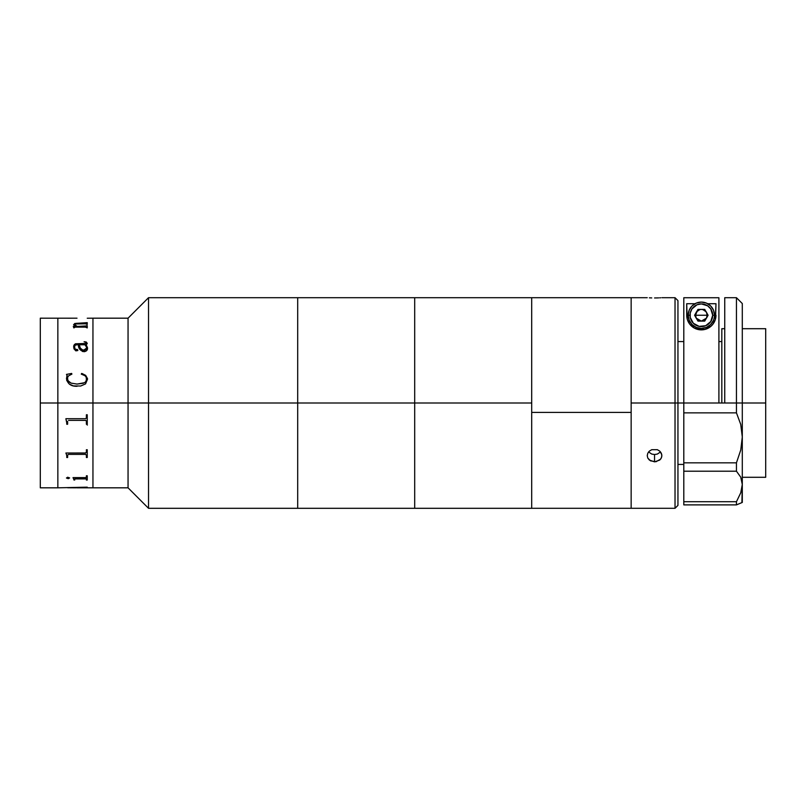 <?xml version="1.0" encoding="UTF-8"?>
<svg xmlns="http://www.w3.org/2000/svg" width="806" height="806" viewBox="0 0 806 806"><rect width="100%" height="100%" fill="white"/><g stroke="black" fill="none" stroke-linecap="round" stroke-linejoin="round"><path stroke-width="1.21" d="M40.3 487.821L40.3 318.179L40.3 403L57.851 403L57.851 318.179L57.851 403L57.851 318.179L57.851 403L40.3 403L40.3 487.821L57.851 487.821L57.851 403L128.053 403L128.053 318.179L128.053 403L148.526 403L148.526 297.696L148.526 403L297.696 403L297.696 297.696L297.696 403L297.696 297.696L297.696 403L148.526 403L148.526 508.304L148.526 403L128.053 403L128.053 487.821L128.053 403L92.952 403L92.952 487.821L92.952 318.179L92.952 403L92.952 394.688L92.952 403L57.851 403L57.851 487.821L57.851 403L57.851 487.821L87.239 487.167L67.825 487.751M77.003 487.821L128.053 487.821L148.526 508.304L297.696 508.304L297.696 403L414.697 403L414.697 297.696L414.697 403L297.696 403L297.696 508.304L297.696 403L297.696 508.304L414.697 508.304L414.697 403L531.698 403L531.698 297.696L531.698 412.42L631.148 412.42L631.148 297.696L631.148 403L675.025 403L675.025 297.696L675.025 403L677.947 403L677.947 300.628L677.947 403L675.025 403L675.025 508.304L675.025 403L631.148 403L631.148 508.304L631.148 297.706L631.148 508.304L631.148 412.42L531.698 412.42L531.698 508.304L531.698 403L414.697 403L414.697 508.304L531.698 508.304L531.698 297.696L531.698 508.294L675.025 508.304L677.947 505.372L677.947 403L683.8 403L677.947 403L677.947 505.372M87.239 318.229L92.952 318.179L92.952 394.688L92.952 318.179L128.053 318.179L148.526 297.696L647.238 297.696M68.56 454.383L85.658 454.352L86.393 455.269L85.658 454.393L68.57 454.383L67.654 454.957L68.57 454.342M68.56 420.369L85.658 420.369L86.353 421.044L86.393 424.248L86.353 421.054L85.658 420.379L68.57 420.359M86.675 348.071L86.494 348.917L86.544 347.134L84.973 344.767L79.28 344.767L80.308 348.101L82.635 349.985L84.872 349.985L86.494 348.877L85.849 349.613L83.764 350.167L86.675 348.031L83.764 350.167L82.635 350.016L80.308 348.142L79.29 344.807M77.003 318.189L40.3 318.179M77.195 326.38L85.638 326.37L87.239 325.664L87.239 327.901L85.456 327.125L75.149 327.135L73.88 327.901L73.306 326.49L75.986 326.38L73.638 324.858L74.726 323.508L87.239 322.642L87.239 324.425L85.436 323.8L75.361 323.982L74.495 324.465L74.696 325.161L77.195 326.38M87.532 348.242L86.212 350.993L82.625 351.527L79.653 349.099L78.424 344.767L77.064 344.767L74.968 345.29L74.505 347.749L75.401 349.28L77.447 349.492L77.769 350.55L75.855 350.862L73.961 348.837L73.729 345.734L75.482 343.789L86.01 343.477L86.141 342.469L84.116 341.734L86.232 342.006L87.179 343.759L85.829 344.767L87.501 347.718L86.151 344.716M87.532 379.183L85.547 383.888L80.671 386.024L73.406 385.903L69.296 384.079L66.697 380.402L67.079 375.646L66.485 374.387L71.653 373.45L71.885 374.125L68.681 375.777L67.654 377.208L67.613 380.372L71.059 383.112L77.064 384.069L83.109 383.293L85.144 382.286L86.444 380.503L86.222 377.168L84.942 375.687L81.275 374.125L81.638 373.45L85.658 375.354L87.501 378.619L85.658 375.374L82.192 373.601L81.275 374.145C84.398 374.578 86.202 376.221 86.675 379.052L85.698 381.792L84.509 382.709L77.064 384.079L71.059 383.132L68.47 381.601L67.351 378.508M77.436 323.8L85.436 323.8M75.512 326.249L73.306 326.43M86.393 322.843L76.207 323.327L73.588 324.667M87.239 322.702L86.393 322.702M86.393 325.916L77.195 326.43L74.495 324.516M87.239 325.715L86.393 325.715M75.432 327.125L85.456 327.125M78.424 344.767C78.242 348.333 80.126 350.65 84.086 351.708C86.433 351.305 87.582 350.136 87.532 348.202M77.86 350.237L75.079 349.048L74.464 346.52M86.333 342.711L86.01 343.517L75.482 343.83L74.293 344.636L73.588 347.003M87.239 343.316L86.232 342.046L84.116 341.784M67.059 375.294L66.485 378.659C67.593 383.908 71.119 386.457 77.064 386.296M71.885 374.145L71.653 373.47L66.485 374.407M85.446 418.697L65.911 418.697L85.648 418.687L86.343 418.002L86.393 414.768L87.239 414.768L87.239 424.248L86.393 424.248M66.566 420.863L66.717 421.87L66.566 420.863M65.911 418.939L66.767 422.898L65.911 418.939M86.393 424.228L87.239 424.228M67.623 421.488L67.623 424.248L66.767 424.248L66.717 421.881M66.767 424.228L67.623 424.228M66.717 455.571L66.304 453.99L66.717 455.571M65.911 453.184L66.304 453.959L65.911 453.012L85.648 453.002L86.393 452.106L85.446 453.012M86.393 457.455L87.239 457.455M66.767 457.455L67.623 457.455M75.532 478.361L85.668 478.361L86.393 478.915L74.726 478.915L75.532 478.361M73.88 479.973L74.726 479.973M73.024 477.676L73.88 479.51L73.024 477.615L85.446 477.615L73.024 477.615M86.393 479.973L87.239 479.973M86.212 454.977L86.726 455.44M86.665 423.472L87.32 425.094M67.674 487.761L76.157 487.821M66.515 478.089L67.684 477.212L69.608 477.948L68.298 478.653L66.515 478.089M85.446 477.615L86.343 477.273L86.393 475.782L87.239 475.782L87.239 480.033L86.393 480.033L86.393 478.915M74.726 478.915L74.726 480.033L73.88 479.51M67.623 455.299L67.623 457.496L66.767 457.496L66.767 456.418M86.393 452.106L86.393 449.748L87.239 449.748L87.239 457.496L86.393 457.496L86.393 455.269M87.239 414.768L87.239 424.248M76.157 318.179L67.623 318.209M77.195 487.761L87.239 487.449M67.623 487.711L77.688 487.761M66.485 477.898L67.986 478.613L69.608 477.898M649.374 297.827L651.752 297.918L649.374 297.827M654.553 297.958L657.353 297.918L654.553 297.958M658.623 297.877L657.353 297.918L658.623 297.877M660.638 297.777L659.721 297.827L660.638 297.777M648.578 451.944L651.742 454.06L654.553 454.524L654.553 461.858L649.374 460.065L647.792 458.06L647.238 455.652L647.792 453.214L649.374 451.108L651.752 449.688L657.343 449.688L659.721 451.108L661.303 453.204L661.867 455.642L661.303 458.05L659.721 460.065L654.553 461.858L654.553 454.524L657.353 454.06L660.517 451.944M655.983 461.737L650.492 460.831L647.792 458.06L647.238 455.652L647.792 453.214L649.374 451.108L651.752 449.688L657.343 449.688L659.721 451.108L661.726 454.403L661.726 456.871L660.638 459.128L655.983 461.737M742.296 403L765.7 403L765.7 328.707L765.7 403L742.296 403L742.296 303.55L742.296 403L736.452 403L736.452 297.696L736.452 403L724.745 403L742.296 403L742.296 437.013L742.296 403M724.745 328.707L721.823 328.707L721.823 403M765.7 477.293L765.7 403L765.7 477.293L742.296 477.293M741.903 502.612L742.296 484.466L740.754 492.768L736.452 501.715L740.754 492.768L742.296 484.466L742.296 437.013L740.734 424.399L736.452 412.863L683.8 412.863L683.8 462.835L683.8 297.736L718.902 297.736L718.902 403L718.902 297.736L683.8 297.736L683.8 403L724.745 403L724.745 297.696L724.745 403L683.8 403L683.8 412.863L736.452 412.863L736.452 403L736.452 412.863L740.734 424.399L742.296 437.013L740.754 449.99L736.452 462.835L736.452 471.208L740.734 477.152L742.296 484.466L740.754 492.768L736.452 501.715L683.8 501.715L683.8 504.888L736.452 504.888L736.452 501.715L736.452 504.888L742.296 502.45L742.296 437.013L740.754 449.99L736.452 462.835L683.8 462.835L683.8 471.208L736.452 471.208L736.452 462.835L683.8 462.835L683.8 471.208L736.452 471.208L740.734 477.152M736.452 501.715L683.8 501.715L683.8 504.888L736.452 504.888L740.734 503.085M683.8 501.715L683.8 471.208L683.8 501.715M711.023 326.218A14.629 14.629 0 0 0 715.98 315.247L715.325 319.559L713.008 324.072C710.066 327.8 706.197 329.735 701.411 329.876C696.596 329.775 692.707 327.861 689.735 324.133L687.387 319.599L686.722 315.247A14.629 14.629 0 0 0 688.304 321.866M688.314 321.886A14.629 14.629 0 0 0 711.013 326.229L705.099 329.382L701.411 329.876L694.409 328.123L689.735 324.133L687.387 319.599L686.722 315.247L686.722 303.721L694.994 303.721L686.722 303.721L687.186 318.894M711.013 326.229L713.008 324.072L715.325 319.559L715.98 303.721L707.698 303.721L715.98 303.721L715.527 318.854M715.003 320.506L714.741 321.141M713.804 322.914L713.33 323.639M712.242 325.009L711.396 325.876M710.298 326.823L708.927 327.76M707.829 328.354L705.764 329.191M704.756 329.473L698.016 329.493M697.039 329.221L694.923 328.385M693.825 327.79L692.435 326.843M691.326 325.896L690.46 325.02M689.382 323.659L688.898 322.924M687.971 321.161L687.699 320.506M695.81 317.544L695.81 312.96M696.364 311.922L700.182 309.373M702.52 309.373L706.338 311.922M706.892 312.96L706.892 317.544M700.182 321.131L696.364 318.582M688.183 315.247A13.158 13.158 0 0 1 701.351 302.089A13.158 13.158 0 0 1 714.509 315.247A13.158 13.158 0 0 0 701.351 302.089A13.158 13.158 0 0 0 688.183 315.247L690.017 315.247A11.334 11.334 0 0 1 701.351 303.912A11.334 11.334 0 0 1 712.685 315.247L714.509 315.247L714.257 317.816L713.512 320.284L710.66 324.556L706.388 327.407L701.351 328.415L696.313 327.407L692.042 324.556L689.19 320.284L688.183 315.247L689.19 310.209L692.042 305.948L696.313 303.086L701.351 302.089L706.388 303.086L710.66 305.948L713.512 310.209L714.509 315.247L712.685 315.247L710.771 321.544L705.683 325.725L699.134 326.37L693.331 323.266L690.238 317.463L690.238 313.04L691.921 308.95L697.009 304.779L701.351 303.912L707.648 305.827L710.771 308.95L712.685 315.247A11.334 11.334 0 0 1 701.351 326.581A11.334 11.334 0 0 1 690.017 315.247L688.183 315.247A13.158 13.158 0 0 0 701.351 328.415A13.158 13.158 0 0 0 714.509 315.247A13.158 13.158 0 0 1 701.351 328.415A13.158 13.158 0 0 1 688.183 315.247M701.351 315.247L707.205 315.247L706.419 318.179L701.351 321.1L696.283 318.179L695.497 315.247L701.351 315.247L695.497 315.247L697.976 309.403L694.591 315.247L696.283 312.325C699.658 308.476 703.044 308.476 706.419 312.325L707.205 315.247L701.351 315.247M701.351 321.1L697.976 321.1L704.726 321.1L701.351 321.1L704.273 320.314L706.419 318.179L704.726 321.1L708.101 315.247L704.726 309.403L708.101 315.247L706.419 318.179M694.591 315.247L697.976 321.1L694.591 315.247L697.976 321.1L704.726 321.1L708.101 315.247L704.726 309.403L697.976 309.403L694.591 315.247M677.947 300.628L675.025 297.696L661.867 297.696M683.8 464.427L677.947 464.427M742.296 328.707L765.7 328.707M721.823 341.573L718.902 341.573M683.8 341.573L677.947 341.573M724.745 297.696L736.452 297.696L742.296 303.55"/></g></svg>
